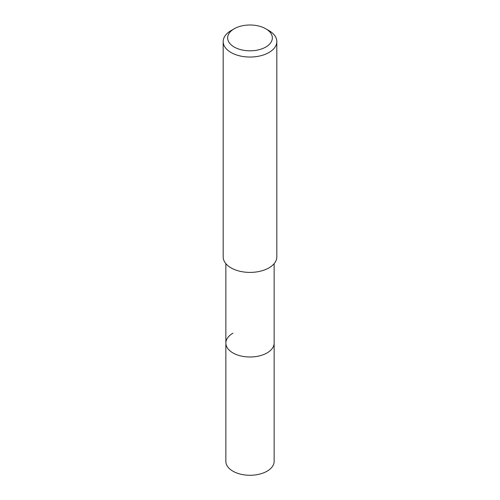 <?xml version="1.0" encoding="UTF-8"?>
<svg xmlns="http://www.w3.org/2000/svg" width="500" height="500" viewBox="0 0 500 500"><rect width="100%" height="100%" fill="white"/><g stroke="black" fill="none" stroke-linecap="round" stroke-linejoin="round"><path stroke-width="0.75" d="M225.856 263.669L225.856 461.331A24.144 13.938 0 0 0 240.763 474.206A24.144 13.938 0 0 0 267.069 471.188A24.144 13.938 0 0 0 274.144 461.331L274.144 343.062A24.144 13.938 180 0 1 267.069 352.919A24.144 13.938 180 0 1 240.763 355.938A24.144 13.938 180 0 1 225.856 343.062A24.144 13.938 180 0 1 232.931 333.206M225.856 343.062A24.144 13.938 0 0 0 240.763 355.938A24.144 13.938 0 0 0 267.069 352.919A24.144 13.938 0 0 0 274.144 343.062L274.144 263.669M223.175 41.556L223.175 256.919A26.825 15.488 0 0 0 239.737 271.225A26.825 15.488 0 0 0 268.969 267.869A26.825 15.488 0 0 0 276.825 256.919L276.825 41.556A26.825 15.488 180 0 1 268.969 52.506A26.825 15.488 180 0 1 239.737 55.862A26.825 15.488 180 0 1 223.175 41.556A26.825 15.488 180 0 1 231.031 30.606L234.194 28.781A22.35 12.906 180 0 1 265.806 28.781A22.35 12.906 180 0 1 265.806 47.031A22.35 12.906 180 0 1 234.194 47.031A22.35 12.906 180 0 1 234.194 28.781L231.031 30.606M265.806 28.781L268.969 30.606A26.825 15.488 180 0 1 276.825 41.556"/></g></svg>

